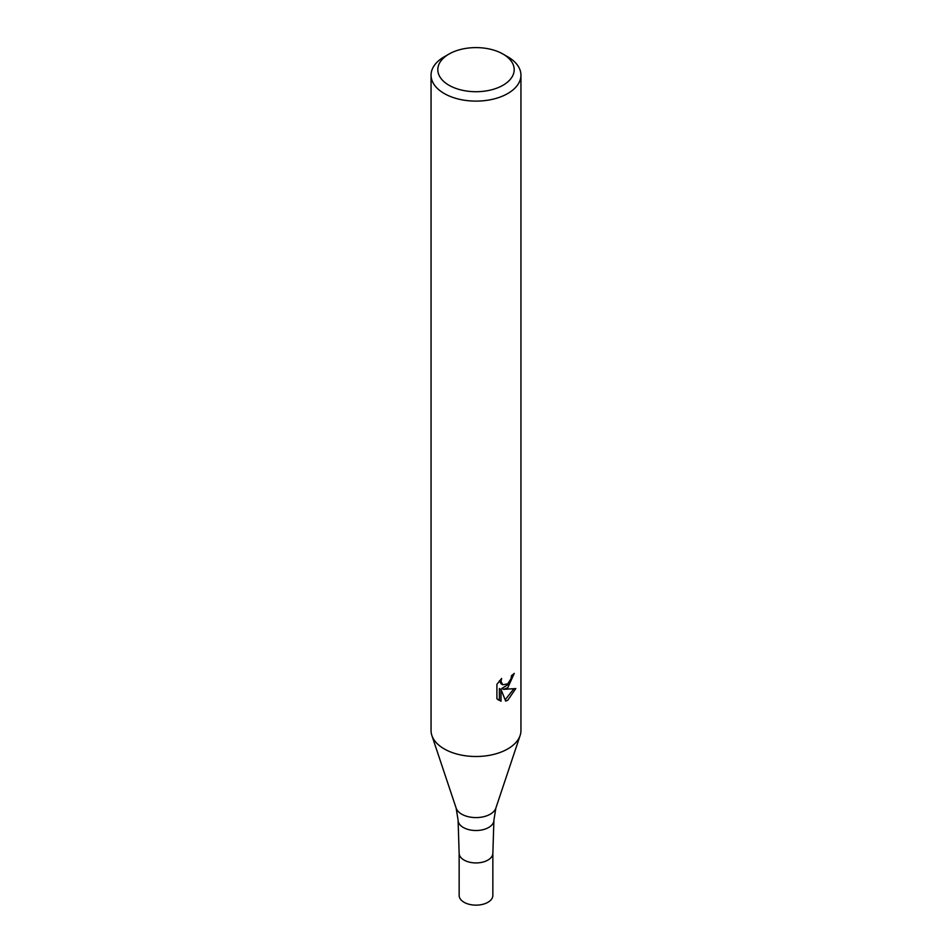 <?xml version="1.0" encoding="UTF-8"?>
<svg xmlns="http://www.w3.org/2000/svg" width="952" height="952" viewBox="0 0 952 952"><rect width="100%" height="100%" fill="white"/><g stroke="black" fill="none" stroke-linecap="round" stroke-linejoin="round"><path stroke-width="1.43" d="M456.151 808.141A20.206 11.674 180 0 0 470.074 817.078A20.206 11.674 180 0 0 490.292 814.174A20.206 11.674 180 0 0 495.849 808.141L493.909 820.172A17.91 10.341 180 0 1 493.909 820.362A17.91 10.341 180 0 1 488.662 827.49A17.91 10.341 180 0 1 469.3 829.763A17.91 10.341 180 0 1 458.09 820.362A17.91 10.341 180 0 1 458.09 820.172L456.151 808.141L431.922 735.646M493.909 820.362L492.85 853.385A16.85 9.734 180 0 1 487.912 860.084A16.85 9.734 180 0 1 469.693 862.226A16.85 9.734 180 0 1 459.15 853.385L458.09 820.362M507.785 687.737L503.477 689.355L515.794 688.57L507.785 700.22L505.667 701.1L501.014 689.474L501.014 701.207L496.908 698.804L496.908 684.321L501.633 678.467L500.99 681.346L502.739 684.774L507.785 683.845L511.034 678.657L511.51 675.646A44.946 25.954 0 0 0 514.247 673.373L507.785 687.737M503.013 54.062L507.785 56.811A44.946 25.954 180 0 1 520.946 75.16A44.946 25.954 180 0 1 507.785 93.51A44.946 25.954 180 0 1 458.805 99.139A44.946 25.954 180 0 1 431.054 75.16A44.946 25.954 180 0 1 444.215 56.811L448.987 54.062A38.211 22.063 180 0 1 503.013 54.062A38.211 22.063 180 0 1 503.013 85.252A38.211 22.063 180 0 1 448.987 85.252A38.211 22.063 180 0 1 448.987 54.062L444.215 56.811M520.946 75.16L520.946 730.553A44.946 25.954 180 0 1 507.785 748.903A44.946 25.954 180 0 1 458.805 754.531A44.946 25.954 180 0 1 431.054 730.553L431.054 75.16M512.426 674.932L508.903 684.06L501.871 688.427L503.477 689.355M502.739 684.774L501.133 683.845L499.395 680.87M498.051 699.815L499.383 700.267L499.383 688.546L501.014 689.474M505.167 699.803L513.675 689.022M499.383 700.279L501.014 701.207M520.137 735.468A44.946 25.954 180 0 1 507.785 748.903M492.85 853.278A16.85 9.734 180 0 1 487.924 860.084A16.85 9.734 180 0 1 469.61 862.203A16.85 9.734 180 0 1 459.15 853.278M492.85 853.254L492.85 895.404A16.85 9.734 180 0 1 487.924 902.294A16.85 9.734 180 0 1 469.55 904.4A16.85 9.734 180 0 1 459.15 895.404L459.15 853.254M495.849 808.141L520.078 735.646"/></g></svg>
